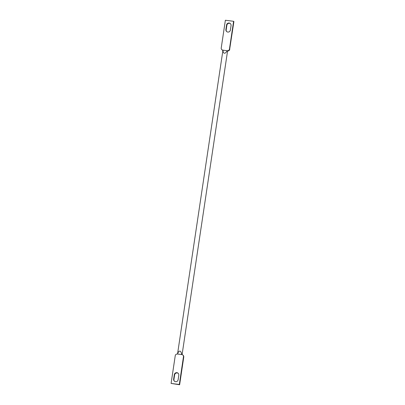 <?xml version="1.0" encoding="UTF-8"?>
<svg xmlns="http://www.w3.org/2000/svg" width="405" height="405" viewBox="0 0 405 405"><rect width="100%" height="100%" fill="white"/><g stroke="black" fill="none" stroke-linecap="round" stroke-linejoin="round"><path stroke-width="0.61" d="M174.494 381.272A2.298 2.243 132.3 0 1 173.942 379.429L174.616 374.919A2.298 2.243 132.3 0 1 178.251 373.375M176.894 372.671A2.298 2.243 132.3 0 1 178.802 375.212L178.129 379.728A2.298 2.243 132.3 0 1 174.337 381.14A2.298 2.243 132.3 0 1 173.639 379.156L174.317 374.645A2.298 2.243 132.3 0 1 176.894 372.671M226.749 31.625A2.298 2.243 132.3 0 1 226.198 29.788L226.871 25.272A2.298 2.243 132.3 0 1 230.506 23.728M229.149 23.029A2.298 2.243 132.3 0 1 231.058 25.571L230.384 30.081A2.298 2.243 132.3 0 1 226.592 31.499A2.298 2.243 132.3 0 1 225.894 29.509L226.572 24.999A2.298 2.243 132.3 0 1 229.149 23.029M227.271 50.701A1.944 1.898 -47.7 0 0 229.458 49.035L229.549 49.116A1.944 1.898 -47.7 0 1 227.362 50.787L223.018 50.159C223.023 52.002 223.484 53.025 224.395 53.232C225.352 53.263 226.248 52.412 227.099 50.681A2.298 0.278 8.5 0 1 227.362 50.787A2.298 0.278 8.5 0 1 227.478 50.893L227.478 50.893A1.944 1.898 -47.7 0 0 229.665 49.223L233.903 21.571L233.599 21.298L225.372 20.25L221.231 47.987A1.944 1.898 -47.7 0 0 222.841 50.139L222.937 50.22A2.298 0.278 8.5 0 1 222.937 50.215A2.298 0.278 8.5 0 1 223.018 50.159L222.841 50.139M183.47 356.739A1.944 1.898 -47.7 0 0 181.855 354.588L181.683 354.567C181.405 352.482 180.802 351.327 179.881 351.105C178.939 351.089 178.18 352.072 177.603 354.046L177.425 354.026A1.944 1.898 -47.7 0 0 175.244 355.691L171.097 383.429L179.628 384.75L183.769 357.013L183.47 356.739L179.324 384.477L171.097 383.429M229.756 49.309A1.944 1.898 132.3 0 1 227.575 50.974L227.468 50.964M222.912 50.367A1.944 1.898 132.3 0 1 222.077 49.896M233.599 21.298L229.458 49.035M181.683 354.567L177.603 354.046M179.324 384.477L179.628 384.75M183.131 355.291A1.944 1.898 132.3 0 1 183.769 357.013M182.923 355.104A1.944 1.898 132.3 0 1 182.969 355.139A1.944 1.898 132.3 0 1 182.969 355.144A1.944 1.898 132.3 0 1 183.561 356.825M182.878 355.058L183.09 355.251A1.944 1.898 132.3 0 1 183.09 355.251A1.944 1.898 132.3 0 1 183.678 356.932M222.122 49.942L222.031 49.855A1.944 1.898 -47.7 0 0 222.031 49.861A1.944 1.898 -47.7 0 0 222.922 50.306M221.869 49.709A1.944 1.898 -47.7 0 0 221.91 49.749A1.944 1.898 -47.7 0 0 221.915 49.749A1.944 1.898 -47.7 0 0 222.937 50.22L177.532 354.036M227.575 50.974L182.088 354.633M225.894 29.509L226.198 29.788M226.572 24.999L226.871 25.272M173.639 379.156L173.942 379.429M174.317 374.645L174.616 374.919"/></g></svg>
